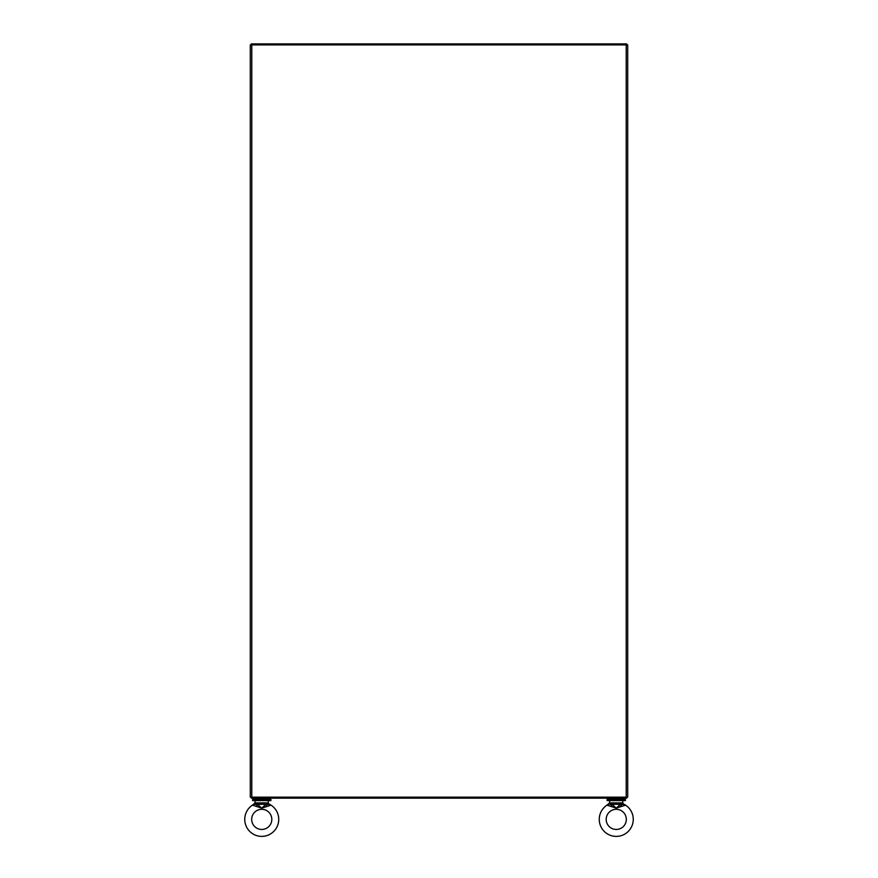 <?xml version="1.0" encoding="UTF-8"?>
<svg xmlns="http://www.w3.org/2000/svg" width="878" height="878" viewBox="0 0 878 878"><rect width="100%" height="100%" fill="white"/><g stroke="black" fill="none" stroke-linecap="round" stroke-linejoin="round"><path stroke-width="1.32" d="M251.273 44.899L251.273 43.9L626.727 43.9L626.727 44.899M251.777 797.147L627.715 797.147L627.715 44.899L250.285 44.899L250.285 797.147L251.777 797.147L251.777 44.899M626.727 797.147L626.727 798.146L251.273 798.146L251.273 797.147M270.907 800.593L252.59 800.593L252.59 799.452L270.907 799.452L270.907 800.593M269.59 798.146L269.59 799.452M253.896 798.146L253.896 799.452M625.41 800.593L607.093 800.593L607.093 799.452L625.41 799.452L625.41 800.593M624.104 798.146L624.104 799.452M608.41 798.146L608.41 799.452M599.257 819.383A17 17 0 0 1 606.961 805.148L616.257 808.144L625.553 805.148A17 17 0 0 1 616.257 836.383A17 17 0 0 1 599.257 819.383M606.193 819.383A10.064 10.064 0 0 1 616.257 809.307A10.064 10.064 0 0 1 626.321 819.383A10.064 10.064 0 0 1 616.257 829.447A10.064 10.064 0 0 1 606.193 819.383M622.272 800.593L610.243 800.593M622.798 801.109L622.798 802.887L620.812 802.887L620.79 803.633L625.553 805.148L623.128 803.743M609.716 801.109L609.387 803.743M620.9 805.027L621.383 806.07L616.257 808.144L611.132 806.07L611.615 805.027L609.102 804.018L606.961 805.148L609.716 802.887L611.703 802.887L612.065 804.281L616.257 808.144L620.45 804.281L620.9 805.027L623.413 804.018L622.798 802.887L623.413 804.018M611.615 805.027L611.725 803.633L609.102 804.018M612.065 804.281L620.45 804.281L620.79 803.633M244.742 819.383A17 17 0 0 1 252.447 805.148L261.743 808.144L271.039 805.148A17 17 0 0 1 261.743 836.383A17 17 0 0 1 244.742 819.383M251.679 819.383A10.064 10.064 0 0 1 261.743 809.307A10.064 10.064 0 0 1 271.807 819.383A10.064 10.064 0 0 1 261.743 829.447A10.064 10.064 0 0 1 251.679 819.383M267.757 800.593L255.728 800.593M268.284 801.109L268.284 802.887L266.297 802.887L266.275 803.633L271.039 805.148L268.613 803.743M255.202 801.109L254.872 803.743M266.385 805.027L266.868 806.07L261.743 808.144L256.617 806.07L257.1 805.027L254.587 804.018L252.447 805.148L255.202 802.887L257.188 802.887L257.55 804.281L261.743 808.144L265.935 804.281L266.385 805.027L268.898 804.018L268.284 802.887L268.898 804.018M257.1 805.027L257.21 803.633L254.587 804.018M257.55 804.281L265.935 804.281L266.275 803.633M626.223 797.147L626.223 44.899M611.703 802.887L620.812 802.887M257.188 802.887L266.297 802.887"/></g></svg>
